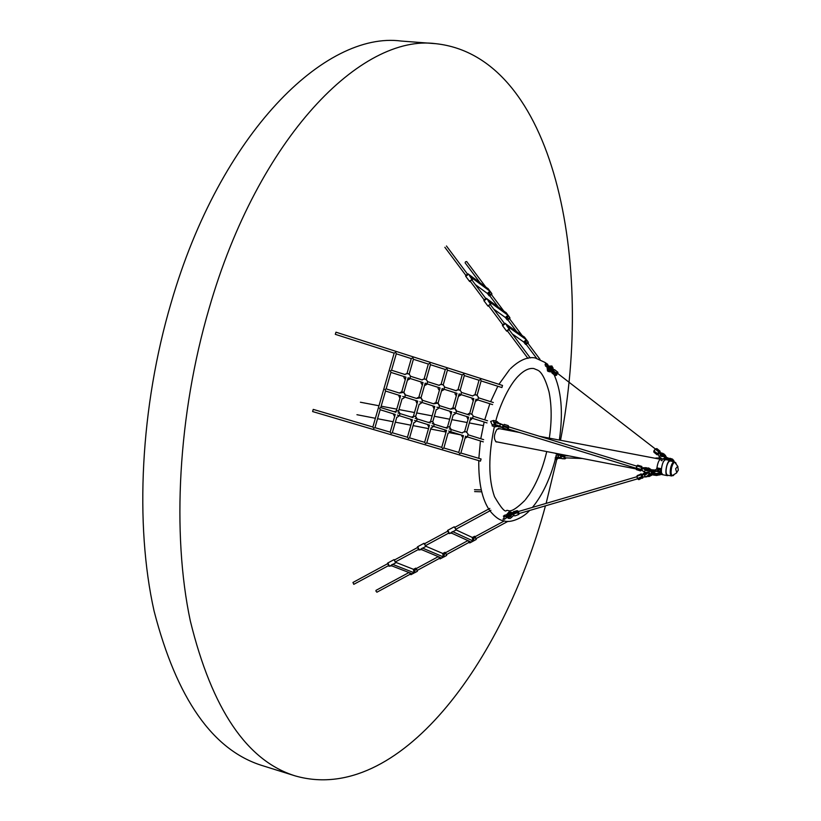 <?xml version="1.0" encoding="UTF-8"?>
<svg xmlns="http://www.w3.org/2000/svg" width="821" height="821" viewBox="0 0 821 821"><rect width="100%" height="100%" fill="white"/><g stroke="black" fill="none" stroke-linecap="round" stroke-linejoin="round"><path stroke-width="1.23" d="M671.198 461.176L670.347 460.519C666.991 459.493 663.943 475.369 667.442 475.657L668.468 475.359M670.347 460.519L665.862 459.668C663.737 460.109 662.26 463.136 661.428 468.76L661.11 469.766L656.615 468.894L656.944 467.888C657.765 462.285 659.242 459.257 661.387 458.816L665.862 459.668C662.485 458.631 659.437 474.487 662.958 474.784L667.442 475.657M671.044 460.971L669.874 460.427M672.851 461.494L673.22 460.437L672.481 461.423M673.251 460.95L673.087 460.355L669.105 459.575M658.524 469.776L657.457 470.176L658.986 470.197L658.524 469.776M658.842 470.402L657.631 470.484M662.003 460.078L661.162 460.376L662.003 460.078M661.398 460.673L662.137 460.632M655.784 471.295L659.797 471.993L661.367 469.981M655.856 470.813L659.766 471.48M661.182 473.44L661.572 473.081L662.958 474.784L660.525 474.312M660.043 474.569L660.618 474.189M660.074 474.918L659.171 474.907M656.615 468.894L655.743 470.053M661.11 469.766L659.838 471.449M667.535 475.174C665.954 474.24 665.657 471.357 666.642 466.513C667.658 462.87 668.869 461.033 670.264 461.002L674.38 461.782C672.994 461.813 671.794 463.66 670.767 467.303C669.782 472.157 670.08 475.041 671.65 475.975L667.535 475.174M545.462 363.416L545.072 362.502L547.781 364.35L547.566 365.366M492.785 420.711L490.64 421.44L492.415 425.422M492.2 424.816L490.64 421.44M493.462 424.847L494.406 424.313L493.185 420.526M503.93 516.809L504.238 519.334L502.996 519.18L503.94 518.882L503.92 517.374M504.115 518.554L503.211 518.893M499.63 428.706L496.931 429.332C493.78 434.945 493.585 439.163 496.336 441.985L497.085 441.924M495.792 421.091C498.665 409.002 507.86 386.609 518.184 376.192C523.819 370.415 529.011 367.859 533.783 368.537L538.053 370.312C537.981 370.558 543.379 371.379 549.013 391.812C551.763 405.451 551.866 420.896 549.321 438.147M546.745 451.571C542.702 468.545 536.883 482.851 529.278 494.499L525.358 499.784M545.472 363.826L547.515 365.889M546.027 364.462L546.899 365.396M506.034 518.246L506.218 516.214M556.34 457.831L556.474 457.235M560.517 440.272C595.061 262.156 554.421 56.567 435.838 43.687C361.763 33.61 258.328 136.891 209.027 308.706C178.013 414.779 171.733 533.476 190.318 620.933C211.982 709.2 246.926 760.851 295.139 775.876C398.103 805.452 503.068 663.378 545.452 505.839M546.129 503.376L556.823 459.124M435.838 43.687L401.253 41.05C325.342 30.911 220.449 132.776 171.261 302.333C140.299 407.031 134.613 524.321 154.081 611.04C176.7 698.609 212.68 750.096 262.032 765.511L295.139 775.876M556.525 457.502L557.295 459.083M655.189 471.818L653.598 471.921M657.97 470.597L658.514 470.556M667.914 458.241L669.259 458.498L667.914 458.241M665.749 459.647L665.862 458.703L666.909 459.185M667.452 459.976L666.868 458.621L667.514 458.251L667.011 458.806L666.036 458.272L666.272 457.738L667.514 458.251C669.526 458.97 669.628 458.898 667.832 458.036L667.719 457.985M668.078 457.944L666.272 457.738L664.23 454.68L666.036 458.272M666.221 459.739L666.283 459.031M667.042 459.257L666.211 459.001M665.708 458.96L666.057 459.709M659.294 459.021L660.689 458.918M661.213 458.806L659.745 458.703L660.689 458.426M663.245 456.384L661.603 455.788L661.531 454.577L661.777 455.973L663.85 456.117M664.251 456.363L661.459 456.076L661.531 454.577M661.151 454.085L659.776 453.038L660.32 455.008L659.766 453.048L658.226 453.839L658.432 454.393M660.423 454.793L661.244 456.219L664.466 456.579M662.455 453.428L664.856 454.885M660.71 453.756L660.176 452.771L661.428 453.89L664.035 454.29L662.588 454.855M660.176 452.771L662.434 453.408L660.176 452.771M664.281 454.167L662.506 453.428L664.261 454.146M663.306 454.495L661.788 454.403L662.013 455.378M660.433 454.813L661.141 456.384L664.569 456.692L661.172 456.312L660.566 455.327M664.579 456.692L661.151 456.414L660.3 454.998M661.788 454.403L661.428 453.89M664.374 456.835L664.825 458.436L664.374 456.835M655.476 449.066L654.07 450.575M659.119 453.11L659.314 452.392M652.993 471.521L653.167 470.238L653.136 471.572M653.516 470.105L655.045 470.125L653.516 470.217M652.202 474.015L651.227 473.676L651.853 473.471L651.669 471.5L651.802 473.07M651.227 473.676L651.299 471.316L651.761 473.594M646.291 472.886L645.994 474.056M653.013 471.572L651.525 471.582L652.695 471.449M655.846 470.761L651.299 471.316L651.535 473.614L651.084 471.644M645.45 469.407L646.496 470.053M648.652 469.499L646.507 470.187L645.255 468.955M644.444 472.054L647.184 472.855L645.614 472.722L642.145 470.536M644.762 468.617L642.925 468.401L646.404 470.566L648.97 470.033M644.803 469.407L646.466 470.371L648.959 469.55M645.717 467.642L642.997 468.011L647.553 468.062L645.696 467.621M643.079 467.796L647.307 468.144M643.561 468.278L642.997 468.011M648.056 470.71L646.394 470.587L648.867 470.248L649.011 469.561L648.898 470.166L646.435 470.484L642.925 468.401M646.722 468.483L645.296 468.75L645.522 469.479M648.939 470.125L649.616 471.305L648.939 470.125M637.075 466.236L635.926 468.206L508.127 428.993L508.784 426.869L508.107 428.993L508.343 426.735M642.299 468.473L641.981 467.857M647.533 472.834L645.696 474.292L644.731 473.902M649.319 474.774L647.081 476.714M649.401 474.6L647.071 476.734L645.85 476.919M642.494 474.589L644.269 474.866L642.494 474.589L644.105 473.933M644.136 474.641L645.665 474.476L647.79 472.804M643.141 474.322L645.08 472.537M644.444 472.834L642.566 474.21L644.454 472.814M647.328 472.855L645.604 472.732L644.762 473.666L645.634 474.189M644.157 474.63L645.747 474.671L648.015 472.814L645.799 474.692M648.046 472.804L645.788 474.702L644.218 474.887M644.762 473.666L644.146 473.676M649.719 473.163L649.75 473.799L649.719 473.163M503.355 516.132L504.535 516.707L506.855 516.029L506.506 514.736L510.231 515.136M545.986 364.391L544.99 364.719M506.998 514.613L508.64 512.766L510.293 513.033L508.661 512.704L506.957 514.613L508.651 512.715L512.345 513.741L510.252 514.767L508.876 513.648L507.973 514.469M508.035 515.814L509.297 516.276L510.313 515.095M512.222 513.679L510.282 514.428M510.334 514.788L512.314 514.233M507.101 515.968L509.328 517.066L512.335 514.336M512.448 514.398L509.379 517.158L507.932 517.014L507.05 515.978L507.932 517.014M511.75 517.333L510.508 516.501L508.066 517.086L510.344 516.43M518.851 513.607L518.462 511.555M496.438 425.678L499.527 426.581M498.819 423.123L497.013 421.471L496.613 422.764L502.524 424.529M499.917 426.838L495.72 425.452M499.763 426.612L498.039 425.986M499.147 426.889L497.772 426.51L499.147 426.889M501.641 427.433L497.813 426.479M501.734 427.094L495.699 425.514L495.34 426.869L492.118 425.883M497.136 423.082L496.52 422.887M500.707 424.098L500.081 423.749L500.759 423.821M499.743 426.612L499.219 426.397M502.442 424.775L501.816 424.631M498.029 426.037L499.907 426.889M495.104 423.841L496.469 425.227L495.104 423.841L495.463 423.308C495.822 422.774 496.941 422.836 498.799 423.503L503.447 425.237M558.506 458.21L557.285 457.471L559.553 457.882M557.11 454.813L559.245 454.947M557.644 454.731L557.028 454.947M560.425 455.46L559.152 454.988L560.917 455.203M559.706 457.933L557.069 457.389L558.475 458.251M560.743 458.446L558.691 458.292L560.989 458.251M560.815 458.077L558.721 458.251M557.89 455.06L559.501 455.316M556.474 457.441L560.569 457.646M559.296 455.193L558.064 454.044M558.054 457.502L556.494 457.369M565.156 457.841L564.52 456.548L565.32 455.788L564.561 456.538L565.238 457.851L582.448 458.508M550.47 369.296L551.127 369.871M548.038 367.151L550.593 366.73L550.46 368.865L551.609 369.686M550.891 369.142L552.317 370.045L550.799 366.484L547.812 366.977M549.68 370.374L548.007 369.994L547.474 367.551M549.69 370.384L551.886 370.589L550.624 369.481L548.202 369.737L547.71 367.736M551.291 370.035L551.886 370.589M551.825 370.671L547.987 370.076L547.443 367.521L547.771 369.871M551.425 367.418L550.87 366.433L548.264 366.484L550.87 366.433L552.317 370.045M548.212 368.136L548.623 369.368L550.255 369.122L551.312 370.045M551.671 367.993L551.558 367.439L551.671 367.993M552.246 370.138L551.579 369.666M549.033 367.1L550.327 367.213L550.409 369.029L551.466 369.902M550.409 369.029L551.507 369.819M556.299 375.094L557.438 373.381M519.046 513.525L518.359 511.534L636.86 476.744M518.923 513.607L637.66 478.817L637.26 478.345M508.784 426.869L636.583 466.082L636.419 468.37M556.33 375.105L557.644 373.432M654.111 450.421L655.486 449.056L557.603 373.401M466.687 261.581L465.445 261.827M506.742 325.68L509.41 329.437M523.757 337.113L526.312 339.689L526.025 342.531L523.747 342.029M525.902 339.094L526.312 339.689M525.892 339.196L526.394 339.761M527.852 343.157L526.117 344.081M509.03 329.57L507.337 330.842M508.045 327.025L505.695 323.885M507.399 326.327L506.752 325.629L507.481 326.245M512.325 333.973L523.685 341.977L526.261 339.648M524.362 337.092L505.644 323.792M505.869 324.069L508.23 327.261M488.105 300.732L490.742 304.478M488.105 300.681L488.752 301.358M505.449 312.678L507.953 315.223L507.645 318.004L505.418 317.532M507.542 314.659L507.953 315.223M507.552 314.741L508.045 315.295M509.472 318.651L507.758 319.564M489.398 302.066L487.089 298.977M488.136 300.66L488.844 301.297M493.708 309.107L505.356 317.491L507.901 315.182M506.034 312.678L487.038 298.885M487.264 299.162L489.593 302.302M469.807 276.225L472.403 279.961M487.469 288.674L489.921 291.188L489.593 293.918L487.397 293.466M489.511 290.624L489.921 291.188M489.521 290.716L490.014 291.25M491.43 294.585L489.716 295.478M471.09 277.56L468.822 274.522M470.443 276.851L469.838 276.154L470.536 276.79M475.41 284.682L487.346 293.425L489.87 291.147M488.033 288.684L468.77 274.419M468.996 274.707L471.285 277.796M375.946 591.141L376.931 592.198M387.471 563.791L352.958 582.458L353.779 584.336L388.364 565.72M468.196 540.711L469.838 542.907L473.378 541.008M449.857 533.342L454.064 531.074M452.186 532.059L450.031 533.291L451.786 533.219L470.064 541.562L469.889 542.589L468.75 540.957M452.864 531.598L451.919 531.957M454.793 527.369L455.809 529.268M474.959 536.831L476.118 538.545M472.352 537.478L474.343 537.714L472.978 540.936L469.889 542.589M472.609 541.419L476.17 539.51L474.723 536.339M454.885 530.633L452.935 531.721L472.886 540.875L472.208 537.386M419.685 549.772L423.852 547.525M421.973 548.5L422.671 548.13M422.641 548.048L421.717 548.479M445.372 552.851L446.542 554.555M419.51 549.834L421.625 549.639L440.477 557.562L440.487 558.383L443.299 556.874L442.663 553.426L444.725 553.744L443.402 556.925L440.343 558.567L439.235 557.038M424.703 547.073L422.651 548.151M425.853 546.252L442.601 553.405M389.842 566.018L393.967 563.801M392.11 564.766L392.797 564.396M392.766 564.325L391.822 564.663M395.158 561.964L395.681 561.769M416.103 568.696L417.273 570.379M389.667 566.08L391.802 565.874L411.208 573.397L411.259 574.187L414.041 572.699L413.363 569.261L415.436 569.6L414.143 572.75L411.116 574.372L410.038 572.945M394.85 563.319L392.777 564.417M395.979 562.426L413.322 569.251M502.493 385.449L501.908 387.543M335.963 332.197L335.307 334.332L394.152 353.133L395.743 352.271L396.276 353.8L411.28 358.603L412.881 357.74L413.404 359.27L428.326 364.052L429.937 363.2L430.44 364.709L445.3 369.481L446.911 368.619L447.404 370.138M481.075 459.001L460.889 453.028L459.781 453.715L458.816 452.422L443.863 447.999L442.745 448.687L441.79 447.383L426.766 442.94L425.627 443.627L424.673 442.324L409.587 437.86L408.427 438.547L407.483 437.244L392.325 432.759L391.145 433.437L390.211 432.144L374.971 427.649L380.164 409.648L379.589 408.222L380.759 407.575L385.562 390.94L384.998 389.513L386.157 388.887L390.95 372.303L390.375 370.856L391.545 370.24L405.133 374.55M386.157 388.887L399.601 393.105M380.759 407.575L395.917 412.296M481.106 459.011L480.449 461.115M374.981 427.638L373.791 428.316L372.857 427.012L313.242 409.392L312.606 411.557L480.48 461.135M372.857 427.012L394.162 353.133M423.964 379.364L428.326 364.052M445.31 369.471L440.969 384.772M447.414 370.158L462.202 374.879L463.814 374.027L464.296 375.525M479.033 380.246L480.644 379.405L481.106 380.903M481.711 491.81L474.62 491.594M656.944 467.888L661.428 468.76M659.663 471.993L659.632 471.47M673.815 475.113L673.097 475.687C671.085 475.759 670.593 473.04 671.619 467.518C672.861 463.321 674.195 461.669 675.611 462.582L676.063 463.383M676.802 472.732L675.621 468.812L677.694 466.225L677.961 466.697M652.654 471.521L652.613 472.639L656.266 473.573L658.678 473.07L660.967 470.997L661.192 471.942L658.822 473.635L658.904 474.784L661.233 472.588M652.131 473.163L652.315 474.23L656.492 475.297L658.904 474.784L656.492 475.4M658.678 473.07L658.822 473.635L656.41 474.138L652.192 472.999L652.336 474.312M652.572 472.568L652.521 471.521M652.613 472.639L652.479 474.466M656.266 473.573L656.461 475.482L658.873 474.979L661.264 473.101L661.008 471.069M652.377 474.384L656.39 475.421L653.29 475.041M660.351 474.24L658.904 474.897M673.487 461.607L673.702 460.294L674.072 461.72M666.826 459.257L666.683 459.822M673.405 460.263L672.266 459.093L673.548 460.242M672.266 459.093L669.895 458.334M664.456 458.672L665.215 458.087M662.393 456.312L663.707 455.901L665.133 457.461L665.277 458.128L663.604 458.96M668.099 458.056L670.039 458.857L669.7 459.319L667.011 458.816M664.035 456.086L662.958 456.404M666.324 459.052L666.313 459.76M664.682 454.916L666.878 457.636M663.368 459.165L663.984 459.308M665.595 457.759L663.666 455.439L661.962 456.107M661.859 456.035L662.26 455.08L663.912 454.906L663.666 455.439M662.188 458.97L665.133 458.169M669.946 459.637L669.987 459.011M664.517 454.824L666.775 457.482L670.039 458.857L669.998 459.647M660.063 458.59L658.452 458.898M656.821 458.58L658.678 458.087L655.579 458.221M659.171 457.913L655.62 458.159M659.099 458.446L659.242 457.913L660.166 458.559M657.754 458.765L658.37 458.877M660.341 454.916L659.684 453.151M659.54 452.381L658.216 454.146M660.484 455.573L659.201 456.753L662.044 458.939M663.152 453.551L665.574 455.481M657.785 453.756L654.091 451.129L653.906 451.683L657.026 454.239L659.376 451.376L656.256 448.82L655.538 449.303L658.668 451.868L657.6 454.311L658.329 454.434M659.981 452.535L659.581 451.899L658.873 452.392M657.026 454.752L653.947 452.238L653.968 450.965M654.06 450.698L655.538 449.303L654.06 450.698M655.322 449.21L656.903 448.625L660.084 451.222M657.919 454.69L657.067 454.793L657.6 454.311M656.954 448.666L655.948 448.738M659.581 451.899L659.376 451.376L660.063 451.735M650.17 470.844L649.534 471.531M650.406 474.24L649.195 475.082M648.99 475.369L650.406 474.179M647.892 472.855L650.776 474.353L648.477 475.893M649.36 471.859L650.17 470.772M646.835 470.125L648.241 469.314L650.181 470.084L650.54 470.956L648.58 472.547M655.343 471.582L653.413 471.706M655.22 469.745L655.825 470.474L651.525 470.802L651.546 470.217L653.167 470.238C655.671 470.176 655.681 470.084 653.218 469.961L651.546 470.217L648.518 467.991L651.525 470.802M650.17 470.72L647.205 470.166L650.17 470.72M651.802 474.651L649.021 476.591L652.479 474.538M650.961 470.443L648.446 468.842L646.312 469.971M646.938 472.917L646.404 473.82M648.026 476.231L648.98 476.406M648.99 476.519L647.913 476.313M648.58 467.991L645.85 469.745L648.467 468.268L648.446 468.842M646.209 472.875L646.065 473.419M652.572 474.661L651.782 474.538M653.034 471.593L655.866 471.008L653.136 469.817M646.517 470.064L648.026 469.55M645.953 472.701L644.926 472.321M646.394 470.587L645.214 470.023L646.394 470.597M644.423 472.116L645.604 472.732M644.793 469.54L642.976 468.247M642.966 468.268L641.632 470.053L644.198 471.88M645.275 470.074L644.228 471.911L645.706 472.629L649.452 471.706L649.329 469.674M644.403 467.713L642.001 467.765L641.488 469.499L636.942 468.268L636.696 468.935L640.832 470.217L641.724 467.334L641.837 466.739L637.712 465.456L637.589 466.051L642.022 467.672L641.078 470.577M636.224 468.37L636.891 466.184M636.347 468.575L636.378 469.622L640.503 470.905L641.273 470.115M640.524 470.618L641.488 469.499M641.858 466.451L637.732 465.179L637.188 465.661M637.075 466.256L636.583 467.919M645.86 474.128L647.102 473.214L645.809 474.128M645.788 476.909L649.36 474.661M649.062 475.051L646.312 476.806M647.943 472.773L644.608 474.692M644.187 474.764L642.525 474.712M642.556 474.764L642.299 476.498L642.894 476.868M641.991 474.805L642.751 476.847M644.844 474.918L644.68 476.57L646.743 476.662L649.801 473.214M641.909 476.611L637.712 478.427L638.102 479.043L641.889 477.606L640.985 474.148L637.199 475.585L637.086 476.221L640.873 474.784L642.299 477.227L643.11 476.868M642.289 474.589L641.54 474.322L641.437 474.959M637.804 479.043L638.83 479.649L637.465 478.458M637.383 478.325L637.086 476.221L637.383 478.325M643.007 477.442L638.902 479.628M643.048 477.196L642.617 478.222L642.299 477.227M641.139 473.85L637.024 476.036M641.54 474.322L642.166 474.405M506.885 516.019L509.123 515.855M557.449 454.721L557.962 454.023M549.259 368.957L547.197 367.326L547.997 366.269L550.522 368.752M510.744 514.613L509.277 516.758L507.399 515.896M507.306 514.551L508.692 513.074L510.672 514.213M513.31 514.664L512.448 513.597M510.703 512.017L509.913 512.756M518.872 514.418L515.054 515.865M514.09 515.783L513.176 514.12L517.107 512.879L516.943 511.863L513.228 512.94L514.336 515.814L513.197 514.059M513.033 513.033L513.197 512.222M518.513 511.483L517.805 510.939L517.476 511.832L518.349 514.244L519.067 513.566L518.687 514.408M518.349 514.244L517.64 512.858M517.476 511.832L516.943 511.863L517.209 510.631M513.689 511.75L513.012 513.104M517.805 510.939L518.554 511.473M500.02 423.831L496.551 423L500.533 424.036M495.833 425.329L499.301 426.13L495.751 425.35M498.101 426.253L499.342 426.51M499.763 426.52L501.682 427.269M501.159 426.756L501.99 427.084L502.996 426.109L502.832 425.032M496.859 425.032L499.25 426.007L500.256 425.042L500.092 423.954M503.037 426.479L507.563 427.813L507.809 427.023L503.684 425.75L503.447 426.54L502.893 428.47L507.009 429.732L502.924 428.326L503.037 426.479L504.145 424.365L508.261 425.637L507.727 428.88M507.532 429.455L502.626 427.915M508.373 426.756L508.538 426.161M507.552 429.321L508.261 425.627L504.145 424.365L503.283 425.689M507.953 427.977L507.009 429.742M558.916 457.995L559.984 458.036M556.997 455.029L559.193 455.193M558.578 455.08L557.1 455.029M556.587 457.235L558.106 457.246L556.505 457.276M558.608 457.513L560.661 457.841M557.202 457.071L558.167 457.174L558.506 455.152L557.387 455.029M562.18 454.731L560.486 456.579L563.185 456.64L563.35 455.901L560.733 455.819L561.379 458.446L564.735 458.795L561.328 458.436L560.558 456.64M566.151 455.819L564.961 455.183L563.719 456.753L564.325 458.169L566.069 457.882M563.883 456.004L563.35 455.901L563.965 454.916M565.905 455.296L566.254 455.829M566.131 457.882L565.074 458.436M562.036 458.682L562.672 458.734M564.325 458.169L563.719 456.753M551.107 369.85L551.989 369.953M550.901 366.464L551.558 367.439M549.054 370.394L548.018 370.097L549.126 370.517L549.475 371.821M551.763 370.62L549.639 370.476M551.64 367.962L552.256 369.994M551.804 371.041L553.087 370.24M552.523 372.087L552.543 371.441M551.579 367.5L552.933 367.562M557.818 373.565L557.603 372.57L556.053 372.867L557.541 372.016L554.627 369.696L557.839 372.241L554.627 369.696L552.471 371.379L555.396 373.699L556.053 372.867L552.954 370.404L554.349 369.655M553.005 372.467L551.979 372.508L552.317 371.256L554.042 369.758M552.328 371.256L552.01 373.042L554.893 375.33M555.725 375.484L554.934 375.371L555.396 373.699L555.458 375.279L556.679 375.053M556.464 373.196L555.807 374.027M552.246 372.713L552.307 373.268L553.426 372.806M555.458 375.279L554.924 375.361M551.979 372.508L552.01 373.042M552.985 370.425L551.979 373.001L554.883 375.32M525.502 344.358L528.201 342.1L528.303 342.757M526.548 339.863L528.252 342.131L528.026 343.394L528.16 342.357L526.261 344.481M524.403 337.041L523.377 336.846M505.449 323.566L502.596 325.721M506.598 331.079L509.307 328.718L509.266 329.888M509.246 329.857L509.266 328.985L506.844 331.089L507.552 331.13M524.824 341.259L526.025 342.531M505.777 323.967L507.676 326.481L526.189 339.607L524.414 337.257M502.483 324.993L504.792 323.269M507.193 319.872L509.82 317.594L509.923 318.291M509.646 318.876L509.779 317.85L507.912 319.974M506.085 312.627L505.079 312.411M486.853 298.67L484.021 300.804M487.951 306.069L490.64 303.719L490.578 304.94M490.558 304.909L490.589 303.986L488.197 306.079L488.864 306.141M506.454 316.742L507.645 318.004M487.171 299.06L488.998 301.502L507.83 315.141L506.085 312.822M483.908 300.045L486.155 298.351M489.162 295.786L491.758 293.518L491.861 294.257M491.594 294.811L491.717 293.774L489.88 295.888M488.095 288.643L487.11 288.407M468.586 274.214L465.784 276.338M469.591 281.459L472.301 279.171L472.239 280.433L472.249 279.438L469.889 281.511L470.515 281.593M488.413 292.645L489.593 293.918M468.904 274.594L470.731 277.026L489.798 291.096L488.085 288.828M465.671 275.528L467.847 273.896M456.014 529.791L454.382 526.866M454.998 527.267L455.85 530.109L454.095 531.064M448.943 533.486L447.548 530.664M447.917 530.366L449.456 533.568M469.417 542.794L468.062 540.649M474.538 536.308L476.313 539.202M468.042 540.639L469.91 542.866M470.043 542.404L472.978 540.936M472.691 538.063L474.343 537.714M425.781 546.232L424.159 543.348M423.944 543.317L424.724 543.646L425.494 546.283L425.771 545.503L425.606 546.581L423.872 547.515M418.772 549.926L417.376 547.125M417.776 546.796L419.295 549.988M439.882 558.762L438.558 556.751M438.691 556.812L440.384 558.834M446.737 555.181L445.146 552.359M445.67 552.646L446.562 555.509L443.833 556.987M443.402 556.925L422.723 548.171L419.849 549.721M443.083 554.093L444.725 553.744M395.896 562.498L395.486 562.837L394.275 559.635M394.059 559.614L395.578 562.57L395.855 561.677L395.701 562.857L393.988 563.791M388.928 566.172L387.543 563.401M387.964 563.052L389.462 566.233M410.664 574.556L409.371 572.678L411.177 574.628M409.505 572.73L410.9 574.649L413.805 573.212M417.468 570.995L415.898 568.194M416.421 568.481L417.284 571.344L414.584 572.801M414.143 572.75L392.849 564.438L390.006 565.977M413.784 569.948L415.436 569.6M636.111 468.935L495.658 441.647M461.074 434.935L449.58 432.698M445.146 431.836L430.707 429.034M428.521 428.613L413.076 425.606M410.88 425.186L395.353 422.168M393.156 421.737L377.547 418.71M375.341 418.279L356.94 414.708M660.197 459.226L539.356 436.259M519.447 432.472L498.193 428.429M483.292 425.596L469.335 422.938M467.149 422.528L451.868 419.623M449.682 419.203L434.319 416.288M432.133 415.867L416.688 412.932M414.492 412.522L398.975 409.566M396.769 409.145L381.17 406.179M378.953 405.759L360.398 402.228M674.38 461.782L677.694 466.225L678.32 470.105L676.381 473.081L671.65 475.975M510.344 368.803C521.633 357.761 530.417 356.899 535.343 357.977L545.093 362.492M547.699 364.924L548.49 365.786M550.121 367.839L550.593 368.485M553.292 372.929C561.39 389.852 563.401 412.224 559.347 440.056M532.408 507.409L533.27 506.383C542.753 494.437 550.132 478.664 555.396 459.062M555.714 457.81L555.971 456.794M529.617 510.477C522.998 518.072 510.169 523.367 504.043 520.853C499.712 520.411 495.001 517.076 489.911 510.836M489.87 510.775C482.184 499.845 478.489 483.128 478.776 460.632M478.848 458.334L480.439 440.959M480.767 438.742L484.164 421.994M484.718 419.859L489.85 403.737M490.65 401.664L497.824 386.26M498.942 384.3L509.523 369.676M524.711 500.564C509.348 515.547 508.815 509.4 506.516 510.477C505.141 512.612 501.138 508.025 494.519 496.705C488.3 478.889 488.259 455.511 494.375 426.581M494.704 425.227L495.422 422.435M547.792 364.473L547.504 365.807M493.493 424.826L494.406 424.313M504.238 519.334L506.208 518.133M652.11 472.804L652.151 473.45M652.418 471.511L652.069 472.301M674.154 461.741L672.563 459.134L669.844 458.262M665.133 457.933L663.265 456.035M667.042 459.35L666.129 458.97M662.865 454.649L664.405 454.649M661.788 455.983L662.26 455.08M655.661 458.128L656.215 457.944M660.248 458.539L659.242 457.913M662.485 453.397L660.217 452.751M659.14 456.609L658.257 454.229M663.152 453.49L659.407 452.361M653.988 450.77L655.189 449.261M655.24 449.22L655.907 448.769M653.773 451.417L653.896 452.186M649.575 471.459L650.129 470.936M649.237 475.01L650.365 474.333M645.973 469.396L648.549 467.919L651.464 469.807L652.921 469.889M652.644 474.733L649.021 476.591L647.831 476.354M645.429 469.314L647.359 470.156M645.203 470.023L644.69 469.633M637.732 465.179L637.168 465.497M636.09 469.048L636.378 469.622M645.778 474.138L645.224 474.261M647.071 476.734L645.696 476.919M645.788 474.702L644.269 474.866M645.244 476.939L642.648 476.929M642.627 474.343L641.837 474.918M637.394 478.386L636.87 476.529M637.414 478.427L637.784 479.012M507.08 517.333L506.475 517.507M506.475 514.736L504.186 515.414M498.255 426.109L495.34 426.869M497.013 421.471L493.79 420.475M495.751 425.545L492.682 424.601M500.102 423.564L494.427 422.127M559.05 457.759L557.069 459.134L555.099 459.072M557.931 454.023L555.991 453.962M557.09 457.851L555.17 457.79M547.176 367.305L545.39 365.879M547.997 366.269L546.191 364.832M550.111 369.234L549.413 369.07M509.082 515.845L510.241 515.003M509.964 514.408L509.431 514.541M510.262 514.767L511.586 514.315M513.679 515.424L510.241 518.42L508.322 518.318M511.729 514.377L512.314 513.741M508.055 518.195L506.547 516.122M512.971 512.725L508.989 511.996L506.557 514.716M513.505 511.709L517.148 510.652M513.002 513.074L513.433 511.74M499.825 426.345L499.312 426.14M499.281 426.017L501.087 426.725M501.734 427.105L502.585 427.3M495.227 424.765L495.792 425.309M508.199 427.187L508.261 425.627M557.408 457.492L559.614 457.923M557.028 454.855L557.623 454.721M559.224 454.937L558.629 454.834M558.701 457.359L558.106 457.246M555.796 455.994L556.515 457.256M558.167 457.174L559.994 457.471M558.506 455.152L560.743 455.511M555.817 455.891L557.346 455.029M562.867 454.701L560.64 455.829M566.223 457.892L564.981 458.847L562.087 458.713M566.336 455.829L565.967 455.306M562.077 458.703L561.338 458.446M549.146 368.875L550.244 369.132M550.491 368.013L550.47 368.855M553.631 369.778L551.928 365.992L547.905 366.197M551.835 372.067L548.069 371.4M552.297 369.973L553.138 370.055M552.04 372.077L552.943 372.17M547.504 370.928L547.084 367.244M557.87 372.282L557.849 373.586M555.232 375.597L556.525 375.259M569.21 455.932L565.351 455.799M540.002 359.362L527.441 342.614M522.823 336.456L509.061 318.096M504.453 311.959L490.999 294.01M486.412 287.894L466.636 261.519M536.554 358.213L525.727 343.763M517.333 332.556L507.357 319.236M498.891 307.916L489.316 295.139M480.757 283.717L465.097 262.792M527.975 358.438L507.091 330.504M502.637 324.552L488.433 305.556M484.021 299.665L469.838 280.7M465.743 275.22L444.859 247.285M530.274 357.946L508.774 329.242M504.32 323.279L490.045 304.222M485.673 298.382L471.449 279.386M467.365 273.927L446.439 245.982M526.292 344.512L525.594 344.43M523.285 336.784L524.301 336.887L526.015 339.155M502.452 325.557L505.284 323.341L507.224 325.906M507.573 331.161L506.639 331.12M523.88 342.193L525.43 344.256M502.544 325.68L506.465 330.925M508.178 315.387L509.862 317.624L509.656 318.897M507.942 320.005L507.245 319.913M504.997 312.349L505.993 312.473L507.665 314.71M483.877 300.63L486.679 298.444L488.587 300.958M488.895 306.171L488.002 306.11M505.551 317.706L507.07 319.738M483.969 300.763L487.818 305.915M490.168 291.363L491.81 293.559L491.615 294.831M489.911 295.929L489.203 295.827M487.027 288.345L487.941 288.438L489.644 290.685M465.64 276.164L468.411 273.988L470.279 276.461M470.536 281.634L469.684 281.541M487.541 293.651L489.039 295.642M465.733 276.297L469.509 281.346M504.31 520.914L474.682 536.944M467.949 540.587L445.085 552.964M438.291 556.648L415.795 568.82M408.961 572.524L375.967 590.381M508.014 521.304L475.79 538.73M468.965 542.414L446.183 554.739M439.42 558.403L416.894 570.585M410.192 574.207L376.89 592.218M489.829 508.425L454.557 527.503M447.527 531.3L424.077 543.995M417.325 547.638L394.142 560.179M490.907 510.293L455.573 529.391M448.543 533.188L425.216 545.801M418.289 549.547L395.219 562.016M454.177 526.836L455.008 527.256M449.949 533.322L449.036 533.588L447.63 530.376M472.639 537.334L474.476 536.349M447.712 530.335L454.105 526.877M472.352 537.468L456.045 529.904M419.767 549.752L418.864 550.019L417.479 546.827M439.964 558.855L438.537 556.751M444.951 552.328L445.69 552.636M443.073 553.344L444.89 552.369M417.561 546.776L423.872 543.358M439.984 558.855L443.042 557.408M389.913 565.997L389.021 566.274L387.645 563.083M415.693 568.173L416.442 568.471M413.825 569.179L415.621 568.214M387.738 563.032L393.977 559.655M502.534 385.449L335.994 332.187M501.857 387.543L481.127 380.923M479.023 380.246L464.306 375.546M493.359 402.526L478.469 397.805M472.834 396.02L461.474 392.417M456.219 390.745L444.551 387.05M439.266 385.377L427.546 381.662M422.24 379.979L410.469 376.244M492.579 404.599L475.954 399.334M469.643 413.671L473.85 398.667L459.103 393.998M452.782 408.232L456.999 393.331L442.17 388.631M435.818 402.895L440.056 387.964L425.165 383.243M423.041 382.576L408.078 377.834M401.654 392.14L405.954 377.157L390.919 372.395M487.561 420.763L473.235 416.247M469.335 415.026L456.373 410.952M450.801 409.197L439.409 405.615M433.806 403.86L422.374 400.258M416.74 398.493L405.256 394.88M487.017 422.907L472.752 418.423M471.295 417.971L470.772 417.807M468.658 417.14L455.922 413.137M455.624 413.045L453.88 412.501M447.619 426.53L451.766 411.834L438.958 407.811M438.65 407.719L436.905 407.165M430.615 421.224L434.791 406.508L419.859 401.818M413.527 415.888L417.745 401.151L402.742 396.44M396.369 410.531L400.617 395.763L385.542 391.032M483.661 439.646L468.134 434.802M462.377 433.006L451.14 429.506M450.883 429.424L449.251 428.921M447.188 428.275L434.135 424.211M433.868 424.129L432.246 423.615M430.173 422.969L415.159 418.289M413.086 417.643L398 412.942M483.333 441.862L465.569 436.331M458.765 452.402L463.465 435.674L450.616 431.682M450.329 431.589L448.646 431.066M441.739 447.363L446.521 430.399L433.621 426.386M433.314 426.294L431.63 425.771M424.621 442.314L429.506 425.104L414.543 420.444M407.442 437.234L412.419 419.788L397.385 415.098M390.17 432.123L395.25 414.441L380.144 409.73M396.307 353.718L391.535 370.25M396.789 417.191L392.315 432.759M402.074 398.77L398.513 411.177M408.109 377.732L403.788 392.777M413.435 359.177L409.063 374.417M411.28 358.613L406.877 373.935M413.948 422.528L409.576 437.88M419.203 404.148L415.662 416.524M425.196 383.14L420.906 398.154M423.051 382.576L418.772 397.528M430.481 364.616L426.14 379.836M431.046 427.844L426.756 442.96M436.249 409.505L432.739 421.85M442.201 388.518L437.952 403.511M447.445 370.035L443.135 385.223M448.05 433.139L443.863 447.999M453.223 414.831L449.744 427.156M459.134 393.875L454.916 408.837M464.337 375.433L460.058 390.591M462.202 374.879L457.892 390.149M465.599 436.228L460.889 453.028M470.802 417.684L466.646 432.493M468.668 417.14L464.47 432.072M475.985 399.211L471.859 413.938M481.157 380.8L477.011 395.578M479.023 380.256L474.846 395.147M481.26 489.891L474.476 489.737M475.39 401.356L477.863 399.971L478.366 397.159C476.929 394.439 475.01 394.039 472.609 395.948M471.983 398.903L473.276 400.771M469.017 413.466L467.488 414.441M466.646 416.504L468.052 419.398M470.156 419.983L470.885 419.859C474.322 416.586 473.738 414.451 469.13 413.435M465.035 438.26L467.498 436.895L468.032 434.114C466.564 431.292 464.604 430.892 462.161 432.944M461.597 435.735L462.921 437.675M458.426 396.379L460.899 395.004L461.423 392.212C460.181 389.616 458.344 389.092 455.922 390.652M455.008 393.875L456.312 395.784M453.202 414.892L453.674 414.831C456.609 413.394 457.04 411.413 454.967 408.879M454.413 408.54L450.698 409.166M449.703 411.177L451.088 414.297M441.493 391.022L443.956 389.667L444.52 386.896C443.278 384.249 441.441 383.715 438.989 385.285M438.055 388.456L439.368 390.427M424.478 385.644L426.941 384.31L427.525 381.56C426.315 378.861 424.457 378.307 421.973 379.887M421.029 383.017L422.353 385.039M407.39 380.236L409.843 378.922L410.459 376.192C409.258 373.452 407.401 372.878 404.876 374.468M403.922 377.557L405.256 379.62M456.23 412.296L456.291 410.49C454.926 407.739 453.018 407.278 450.555 409.125M439.266 406.98L439.338 405.205C437.993 402.403 436.074 401.931 433.58 403.788M422.23 401.623L422.312 399.899C420.978 397.046 419.049 396.553 416.524 398.421M405.112 396.256L405.205 394.562C403.891 391.668 401.951 391.155 399.396 393.033M436.228 409.566L436.71 409.505C439.635 408.078 440.077 406.097 438.034 403.552M437.429 403.193L433.714 403.829M432.718 405.841L434.104 408.971M419.182 404.219L419.664 404.158C422.589 402.731 423.031 400.751 421.009 398.216M420.373 397.826L416.668 398.462M415.662 400.484L417.047 403.614M402.044 398.852L402.557 398.78C405.461 397.374 405.913 395.394 403.922 392.849M403.244 392.438L399.529 393.074M398.534 395.106L399.909 398.236M448.04 433.201L448.492 433.139C451.724 431.333 451.94 429.219 449.149 426.797L445.31 427.69M444.51 429.763L445.916 432.605M431.025 427.905L431.487 427.844C434.73 426.027 434.945 423.903 432.133 421.481L428.295 422.384M427.495 424.467L428.901 427.31M413.938 422.589L414.41 422.528C417.653 420.701 417.868 418.577 415.046 416.155L411.198 417.058M410.397 419.141L411.803 421.984M396.769 417.253L397.251 417.191C400.504 415.344 400.71 413.22 397.877 410.787L394.029 411.701M393.218 413.794L394.624 416.637"/></g></svg>
